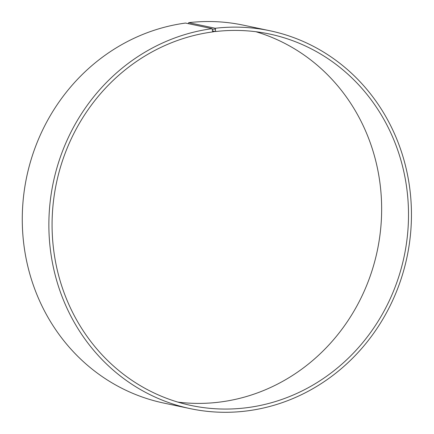 <?xml version="1.0" encoding="UTF-8"?>
<svg xmlns="http://www.w3.org/2000/svg" width="434" height="434" viewBox="0 0 434 434"><rect width="100%" height="100%" fill="white"/><g stroke="black" fill="none" stroke-linecap="round" stroke-linejoin="round"><path stroke-width="0.65" d="M188.513 23.696L188.654 22.666L215.248 28.27L215.638 31.541L212.53 30.885M215.638 31.541A189.821 177.685 -78.1 0 1 269.422 33.993A189.821 177.685 -78.1 0 1 404.162 256.369A189.821 177.685 -78.1 0 1 191.161 405.486A189.821 177.685 -78.1 0 1 52.405 213.284A189.821 177.685 -78.1 0 1 212.541 31.932L215.709 31.302M255.876 31.72A189.821 177.685 -78.1 0 1 377.298 250.711A189.821 177.685 -78.1 0 1 177.848 402.101M188.654 22.666A193.097 180.75 -78.1 0 1 243.371 25.161L269.959 30.765A193.097 180.75 -78.1 0 1 407.027 256.971A193.097 180.75 -78.1 0 1 190.352 408.66A193.097 180.75 -78.1 0 1 49.199 213.143A193.097 180.75 -78.1 0 1 212.096 28.66L212.606 31.687M190.352 408.66L163.759 403.061A193.097 180.75 -78.1 0 1 22.606 207.539A193.097 180.75 -78.1 0 1 185.508 23.062L212.096 28.66M215.248 28.27A193.097 180.75 -78.1 0 1 269.959 30.765M215.524 28.964L212.383 29.36"/></g></svg>
